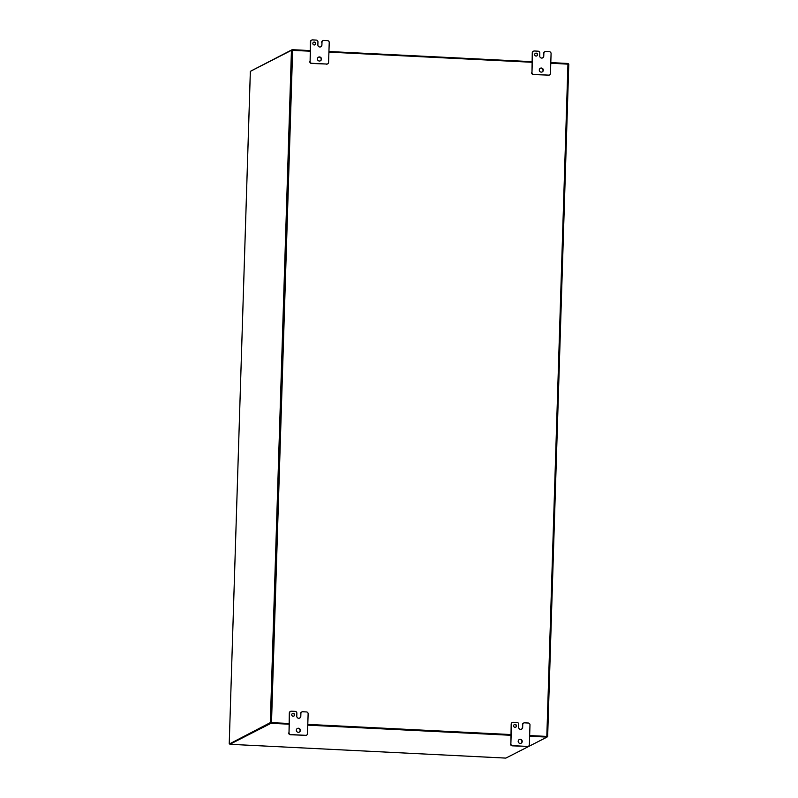 <?xml version="1.0" encoding="UTF-8"?>
<svg xmlns="http://www.w3.org/2000/svg" width="798" height="798" viewBox="0 0 798 798"><rect width="100%" height="100%" fill="white"/><g stroke="black" fill="none" stroke-linecap="round" stroke-linejoin="round"><path stroke-width="1.2" d="M546.979 736.454L529.653 735.557L547.029 736.424L547.009 737.103L529.633 736.235M510.84 734.619L307.789 724.464L510.84 734.619M288.966 724.195L271.021 723.297L271.041 722.629L288.986 723.527L271.37 722.639M229.864 743.726L270.313 722.629L288.986 723.457M529.653 735.487L547.019 736.803M307.789 724.394L510.85 734.549M310.113 51.182L291.44 50.344L250.363 71.351M547.637 736.454L568.784 64.199L550.78 63.212M531.977 62.274L328.916 52.119M515.558 727.267A1.466 1.436 63 0 0 514.231 724.664M516.496 725.951A1.466 1.436 63 0 0 514.381 724.574A1.466 1.436 63 0 0 513.613 725.811A1.466 1.436 63 0 0 515.717 727.187A1.466 1.436 63 0 0 516.496 725.951M520.974 743.277A2.055 2.015 63 0 0 519.119 739.626M522.231 741.472A2.055 2.015 63 0 0 519.269 739.537A2.055 2.015 63 0 0 518.181 741.262A2.055 2.015 63 0 0 521.144 743.197A2.055 2.015 63 0 0 522.231 741.472M522.76 724.514A1.766 1.726 -117 0 1 524.545 722.838L528.306 723.028A1.766 1.726 -117 0 1 529.982 724.873L529.363 744.753A1.766 1.726 -117 0 1 527.568 746.419L512.545 745.671A1.766 1.726 -117 0 1 510.87 743.826L511.498 723.946A1.766 1.726 -117 0 1 513.284 722.28L517.044 722.469A1.766 1.726 -117 0 1 518.72 724.305L518.63 727.227A2.055 2.005 63 0 0 521.583 729.163A2.055 2.005 63 0 0 522.66 727.437L522.76 724.514L522.66 727.437M523.688 723.028L523.368 723.188A1.766 1.726 63 0 0 522.431 724.674M521.413 729.232A2.055 2.005 63 0 0 522.341 727.596M512.426 722.459L512.107 722.629A1.766 1.726 63 0 0 511.179 724.115L511.498 723.946M510.87 743.826L511.179 724.115M510.55 743.995A1.766 1.726 63 0 0 512.226 745.831L512.545 745.671M527.568 746.419L512.226 745.831M527.249 746.589A1.766 1.726 63 0 0 528.106 746.399L528.426 746.24M293.694 716.165A1.466 1.436 63 0 0 292.367 713.572M294.642 714.858A1.466 1.436 63 0 0 292.527 713.482A1.466 1.436 63 0 0 291.749 714.719A1.466 1.436 63 0 0 293.864 716.095A1.466 1.436 63 0 0 294.642 714.858M299.12 732.185A2.055 2.015 63 0 0 297.255 728.534M300.367 730.37A2.055 2.015 63 0 0 297.415 728.444A2.055 2.015 63 0 0 296.327 730.17A2.055 2.015 63 0 0 299.28 732.105A2.055 2.015 63 0 0 300.367 730.37M300.896 713.412A1.766 1.726 -117 0 1 302.681 711.746L306.452 711.936A1.766 1.726 -117 0 1 308.128 713.781L307.499 733.661A1.766 1.726 -117 0 1 305.714 735.327L290.691 734.579A1.766 1.726 -117 0 1 289.016 732.734L289.634 712.853A1.766 1.726 -117 0 1 291.43 711.188L295.18 711.377A1.766 1.726 -117 0 1 296.866 713.213L296.766 716.135A2.055 2.005 63 0 0 299.719 718.07A2.055 2.005 63 0 0 300.806 716.345L300.896 713.412L300.806 716.345M301.824 711.936L301.504 712.095A1.766 1.726 63 0 0 300.577 713.582M299.559 718.14A2.055 2.005 63 0 0 300.477 716.504M290.572 711.367L290.243 711.537A1.766 1.726 63 0 0 289.315 713.023L289.634 712.853M289.016 732.734L289.315 713.023M288.686 732.903A1.766 1.726 63 0 0 290.372 734.739L290.691 734.579M305.714 735.327L290.372 734.739M305.385 735.497A1.766 1.726 63 0 0 306.242 735.307L306.572 735.148M536.655 55.98A1.466 1.436 63 0 0 535.328 53.376M537.593 54.673A1.466 1.436 63 0 0 535.478 53.286A1.466 1.436 63 0 0 534.7 54.523A1.466 1.436 63 0 0 536.815 55.91A1.466 1.436 63 0 0 537.593 54.673M542.071 71.99A2.055 2.015 63 0 0 540.206 68.339M543.328 70.184A2.055 2.015 63 0 0 540.366 68.249A2.055 2.015 63 0 0 539.278 69.985A2.055 2.015 63 0 0 542.241 71.91A2.055 2.015 63 0 0 543.328 70.184M543.857 53.227A1.766 1.726 -117 0 1 545.642 51.561L549.403 51.74A1.766 1.726 -117 0 1 551.079 53.586L550.46 73.466A1.766 1.726 -117 0 1 548.665 75.132L533.643 74.384A1.766 1.726 -117 0 1 531.967 72.538L532.595 52.658A1.766 1.726 -117 0 1 534.381 50.992L538.141 51.182A1.766 1.726 -117 0 1 539.817 53.027L539.727 55.95A2.055 2.005 63 0 0 542.68 57.875A2.055 2.005 63 0 0 543.757 56.149L543.857 53.227L543.757 56.149M544.785 51.74L544.465 51.9A1.766 1.726 63 0 0 543.528 53.386M542.51 57.945A2.055 2.005 63 0 0 543.438 56.309M533.523 51.172L533.204 51.341A1.766 1.726 63 0 0 532.266 52.828L532.595 52.658M531.967 72.538L532.266 52.828M531.648 72.708A1.766 1.726 63 0 0 533.323 74.553L533.643 74.384M548.665 75.132L533.323 74.553M548.346 75.301A1.766 1.726 63 0 0 549.204 75.112L549.523 74.952M314.791 44.888A1.466 1.436 63 0 0 313.464 42.284M315.729 43.571A1.466 1.436 63 0 0 313.624 42.194A1.466 1.436 63 0 0 312.846 43.431A1.466 1.436 63 0 0 314.961 44.808A1.466 1.436 63 0 0 315.729 43.571M320.217 60.897A2.055 2.015 63 0 0 318.352 57.247M321.464 59.092A2.055 2.015 63 0 0 318.512 57.157A2.055 2.015 63 0 0 317.424 58.882A2.055 2.015 63 0 0 320.377 60.818A2.055 2.015 63 0 0 321.464 59.092M321.993 42.134A1.766 1.726 -117 0 1 323.779 40.459L327.539 40.648A1.766 1.726 -117 0 1 329.225 42.494L328.596 62.374A1.766 1.726 -117 0 1 326.811 64.04L311.789 63.291A1.766 1.726 -117 0 1 310.113 61.446L310.731 41.566A1.766 1.726 -117 0 1 312.517 39.9L316.277 40.09A1.766 1.726 -117 0 1 317.953 41.925L317.863 44.848A2.055 2.005 63 0 0 320.816 46.783A2.055 2.005 63 0 0 321.903 45.057L321.993 42.134L321.903 45.057M322.921 40.648L322.601 40.808A1.766 1.726 63 0 0 321.674 42.294M320.656 46.853A2.055 2.005 63 0 0 321.574 45.217M311.669 40.08L311.34 40.249A1.766 1.726 63 0 0 310.412 41.735L310.731 41.566M310.113 61.446L310.412 41.735M309.784 61.616A1.766 1.726 63 0 0 311.459 63.451L311.789 63.291M326.811 64.04L311.459 63.451M326.482 64.209A1.766 1.726 63 0 0 327.34 64.02L327.669 63.86M271.021 723.297L229.884 744.295L229.884 743.606M505.872 758.1L229.884 744.295L505.872 758.1L547.009 737.103M510.82 735.287L307.769 725.143M250.981 70.992L292.188 49.675L310.133 50.573M328.936 51.511L531.997 61.665M550.8 62.603L568.186 63.481L568.166 64.079M292.168 50.294L292.188 49.675M270.313 722.629L291.44 50.344M250.363 71.311L229.235 743.586L250.343 71.331M567.947 64.069L546.82 736.345M271.5 722.579L292.627 50.304M568.784 64.199L547.657 736.474"/></g></svg>

